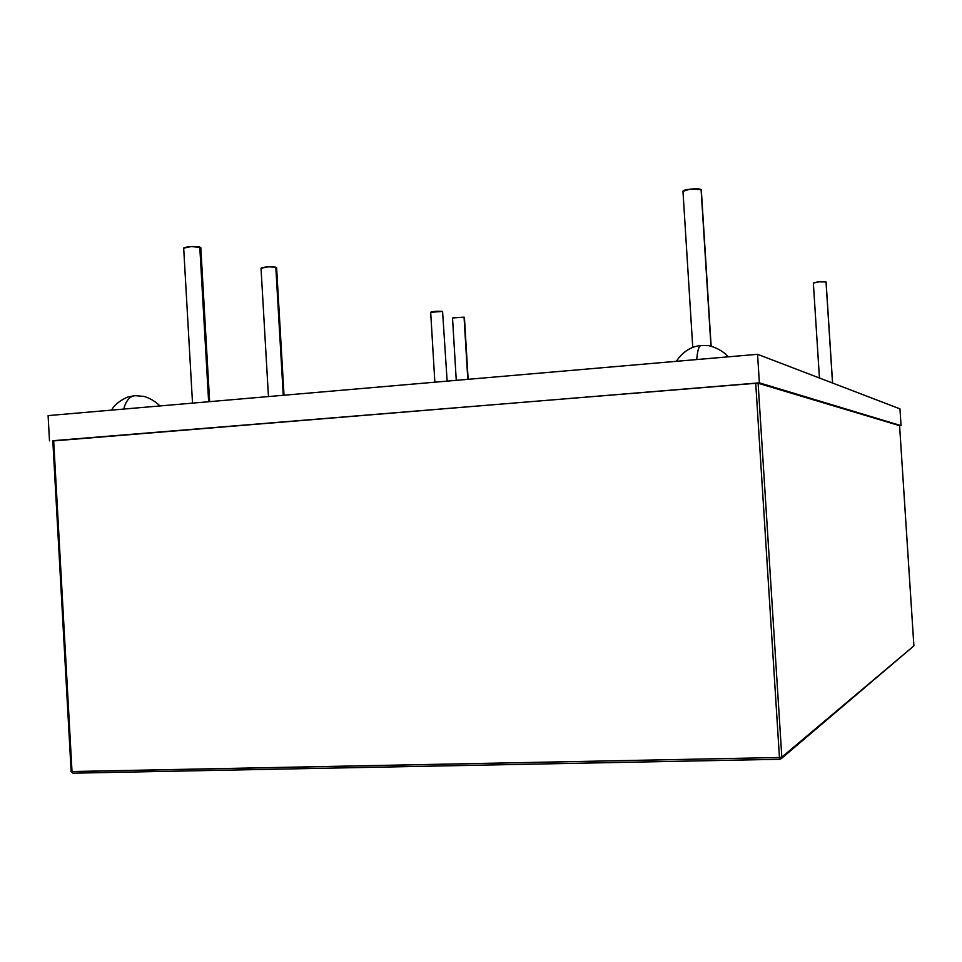 <?xml version="1.0" encoding="UTF-8"?>
<svg xmlns="http://www.w3.org/2000/svg" width="962" height="962" viewBox="0 0 962 962"><rect width="100%" height="100%" fill="white"/><g stroke="black" fill="none" stroke-linecap="round" stroke-linejoin="round"><path stroke-width="1.44" d="M701.551 345.502C699.097 345.262 697.498 349.952 696.741 359.56C697.498 349.952 699.097 345.262 701.551 345.502L707.804 345.647C706.625 345.033 719.901 347.318 728.294 356.83M135.558 395.695C130.159 395.767 126.19 400.228 123.677 409.078C126.19 400.228 130.159 395.767 135.558 395.695L143.879 396.38C149.747 398.052 155.11 401.238 159.981 405.94M52.826 440.981L759.379 382.852L901.057 425.649L759.379 382.852L52.826 440.981M48.1 415.608L49.495 440.837L48.1 415.608L757.563 354.305L759.379 382.852L757.563 354.305L899.963 408.862L901.057 425.649L899.963 408.862L757.563 354.305L48.1 415.608M779.857 759.271L72.908 773.183L72.018 771.632L53.668 440.632L755.723 383.297L779.448 757.491L781.829 757.154L758.116 383.237L899.578 425.661L913.888 645.875L781.829 757.154L781.421 758.513L781.829 757.154L779.448 757.491L779.857 759.271L781.421 758.513L779.857 759.271L779.448 757.491L72.018 771.632L72.896 773.183L779.833 759.246M781.421 758.513L913.9 645.863L899.59 425.661L913.888 645.875L781.829 757.154L758.116 383.237L755.723 383.297L779.448 757.491L71.14 771.536L72.018 771.632L53.668 440.632L52.814 440.752L71.14 771.536L72.908 773.183M826.045 282.155L832.527 383.02L826.021 281.938C821.476 281.421 817.267 281.77 813.371 282.996M826.021 281.938L818.758 281.854L813.359 283.068L819.444 378.018M276.599 267.592L275.817 267.195L283.249 395.286L275.817 267.195C269.733 266.486 264.827 266.787 261.099 268.085M275.817 267.195L268.302 266.823L261.039 268.254M200.745 247.811L199.783 247.018L208.634 401.743L199.783 247.018C193.037 246.164 187.698 246.464 183.754 247.943M200.769 247.499L191.33 246.549L183.682 248.148L192.52 403.126M701.31 189.923L710.954 346.2L701.094 189.574C699.386 187.903 683.309 189.298 682.996 191.137M701.094 189.574L690.103 189.141L682.972 191.318L692.76 347.426M468.145 379.317L464.418 317.352L467.797 379.341L464.057 317.135L452.561 317.917M464.057 317.135L452.525 317.965L456.265 380.339M447.138 381.132L442.58 311.435C437.878 311.015 433.934 311.279 430.723 312.229M442.58 311.435L430.687 312.301M133.586 395.863L129.028 396.789C127.345 396.645 114.562 403.018 111.736 410.113M700.661 345.574C690.981 346.488 682.852 351.731 676.286 361.327M52.814 440.752L71.14 771.536M832.587 383.044L826.093 282.046M268.458 396.572L261.027 268.242M284.018 395.226L276.611 267.664M209.632 401.647L200.817 247.631M711.146 346.248L701.31 189.899M434.86 382.191L430.687 312.325"/></g></svg>
